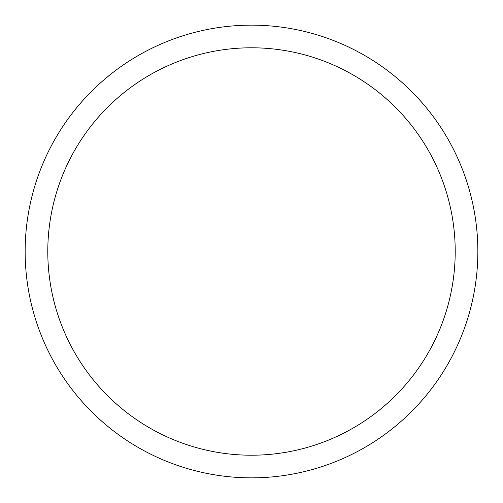 <?xml version="1.0" encoding="UTF-8"?>
<svg xmlns="http://www.w3.org/2000/svg" width="503" height="503" viewBox="0 0 503 503"><rect width="100%" height="100%" fill="white"/><g stroke="black" fill="none" stroke-linecap="round" stroke-linejoin="round"><path stroke-width="0.75" d="M25.15 251.5A226.35 226.35 0 0 1 364.675 55.475A226.35 226.35 0 0 1 364.675 447.525A226.35 226.35 0 0 1 25.15 251.5M47.785 251.5A203.715 203.715 0 0 1 353.358 75.079A203.715 203.715 0 0 1 353.358 427.921A203.715 203.715 0 0 1 47.785 251.5"/></g></svg>
